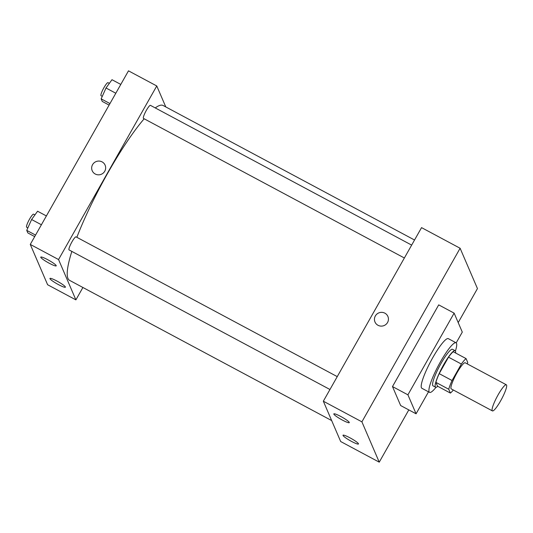 <?xml version="1.0" encoding="UTF-8"?>
<svg xmlns="http://www.w3.org/2000/svg" width="533" height="533" viewBox="0 0 533 533"><rect width="100%" height="100%" fill="white"/><g stroke="black" fill="none" stroke-linecap="round" stroke-linejoin="round"><path stroke-width="0.8" d="M500.647 400.809A14.797 2.545 -61.9 0 1 492.385 410.89A14.797 2.545 -61.9 0 1 497.122 396.645A14.797 2.545 -61.9 0 1 506.35 384.793A14.797 2.545 -61.9 0 1 500.647 400.809M492.385 410.89L451.258 388.89A14.797 2.545 -61.9 0 1 455.995 374.639A14.797 2.545 -61.9 0 1 465.216 362.793L506.35 384.793M467.294 363.899A20.161 3.471 -61.9 0 0 467.727 362.433L466.082 358.609A20.161 3.471 -61.9 0 0 461.365 364.046L452.051 380.515A20.161 3.471 -61.9 0 0 448.753 389.243L450.392 393.068A20.161 3.471 -61.9 0 0 453.336 389.996M448.753 389.243L435.894 382.368L437.54 386.192L450.392 393.068M435.894 382.368A20.161 3.471 -61.9 0 1 439.199 373.64L452.051 380.515M466.082 358.609L453.23 351.733A20.161 3.471 -61.9 0 0 448.513 357.17L439.199 373.64M455.588 352.993A20.72 3.564 118.1 0 0 455.155 350.694A20.72 3.564 118.1 0 0 442.916 366.038A20.72 3.564 118.1 0 0 435.274 386.831A20.72 3.564 118.1 0 0 435.608 387.231A20.72 3.564 118.1 0 0 437.76 386.312M435.608 387.231L433.043 385.852A20.72 3.564 -61.9 0 1 432.703 385.459A20.72 3.564 -61.9 0 1 440.345 364.665A20.72 3.564 -61.9 0 1 452.584 349.322L455.155 350.694M448.513 357.17L461.365 364.046M436.001 387.304A28.116 4.837 -61.9 0 1 429.551 392.381A28.116 4.837 -61.9 0 1 438.546 365.305A28.116 4.837 -61.9 0 1 456.075 342.792A28.116 4.837 -61.9 0 1 455.435 350.974M429.551 392.381L421.836 388.251A28.116 4.837 -61.9 0 1 430.837 361.181A28.116 4.837 -61.9 0 1 448.366 338.668L456.075 342.792M428.505 391.822L416.073 413.795L407.912 394.82L454.129 313.131L462.291 332.106L456.195 342.872M416.073 413.795L400.649 405.54L392.488 386.565L438.706 304.876L454.129 313.131M361.9 421.843L460.112 248.258L477.455 288.58L458.2 322.598L477.455 288.58L460.112 248.258L361.9 421.843L323.338 401.209L340.68 441.531L379.243 462.164L361.9 421.843L379.243 462.164L408.804 409.904L379.243 462.164M392.488 386.565L407.912 394.82M460.112 248.258L421.55 227.624L323.338 401.209M340.794 416.486A8.881 1.193 29.5 0 1 349.288 422.636A8.881 1.193 29.5 0 1 341.646 419.678A8.881 1.193 29.5 0 1 333.845 414.134A8.881 1.193 29.5 0 1 333.831 413.888A8.881 1.193 29.5 0 1 340.794 416.486M351.507 441.391A8.881 1.193 29.5 0 1 343.025 435.481A8.881 1.193 29.5 0 1 343.012 435.234A8.881 1.193 29.5 0 1 351.327 438.572A8.881 1.193 29.5 0 1 358.469 443.982A8.881 1.193 29.5 0 1 351.507 441.391M387.897 316.455A7.029 6.862 -23.3 0 0 384.873 313.171A7.029 6.862 156.7 0 1 384.153 325.536A7.029 6.862 156.7 0 1 376.784 314.17A7.029 6.862 156.7 0 1 384.873 313.171A7.029 6.862 -23.3 0 0 374.985 322.012M331.666 420.57L69.556 280.345A99.151 17.063 -61.9 0 1 71.848 251.416M76.852 237.312A99.151 17.063 -61.9 0 1 144.177 118.786M155.256 107.926A99.151 17.063 -61.9 0 1 163.105 105.494L414.541 240.017M329.96 389.503L69.07 249.93A7.402 1.273 -61.9 0 1 71.435 242.801A7.402 1.273 -61.9 0 1 76.046 236.879L337.249 376.624M404.374 257.992L143.477 118.413A7.402 1.273 -61.9 0 1 143.357 118.266A7.402 1.273 -61.9 0 1 146.082 110.844A7.402 1.273 -61.9 0 1 150.459 105.361L411.663 245.107M75.893 299.872L58.557 259.551L30.274 244.42L47.617 284.742L75.893 299.872L82.908 287.487M165.783 106.926L156.769 85.966L58.557 259.551M47.73 259.698A8.881 1.193 29.5 0 1 56.225 265.847A8.881 1.193 29.5 0 1 48.59 262.889A8.881 1.193 29.5 0 1 40.781 257.346A8.881 1.193 29.5 0 1 40.768 257.099A8.881 1.193 29.5 0 1 47.73 259.698M58.443 284.602A8.881 1.193 29.5 0 1 49.962 278.699A8.881 1.193 29.5 0 1 49.949 278.453A8.881 1.193 29.5 0 1 58.264 281.784A8.881 1.193 29.5 0 1 65.406 287.194A8.881 1.193 29.5 0 1 58.443 284.602M156.769 85.966L128.486 70.836L30.274 244.42M104.768 171.213A7.029 6.862 156.7 0 1 92.202 170.72A7.029 6.862 156.7 0 1 95.953 161.646A7.029 6.862 156.7 0 1 104.768 171.213M105.121 165.17A7.029 6.862 -23.3 0 0 95.953 161.646A7.029 6.862 -23.3 0 0 92.209 170.72M120.798 84.427L111.983 79.71L106.014 87.998L101.15 98.858L102.256 101.423L109.105 105.094M106.014 87.998L115.814 93.242M101.15 98.858L109.965 103.575M102.269 96.366L101.057 95.72A7.402 1.273 -61.9 0 1 103.429 88.591A7.402 1.273 -61.9 0 1 108.039 82.668L109.352 83.368M46.391 215.945L37.577 211.228L31.607 219.516L26.743 230.376L27.849 232.941L34.698 236.605M31.607 219.516L41.401 224.759M26.743 230.376L35.558 235.093M27.863 227.884L26.65 227.231A7.402 1.273 -61.9 0 1 29.015 220.109A7.402 1.273 -61.9 0 1 33.632 214.186L34.938 214.886"/></g></svg>
